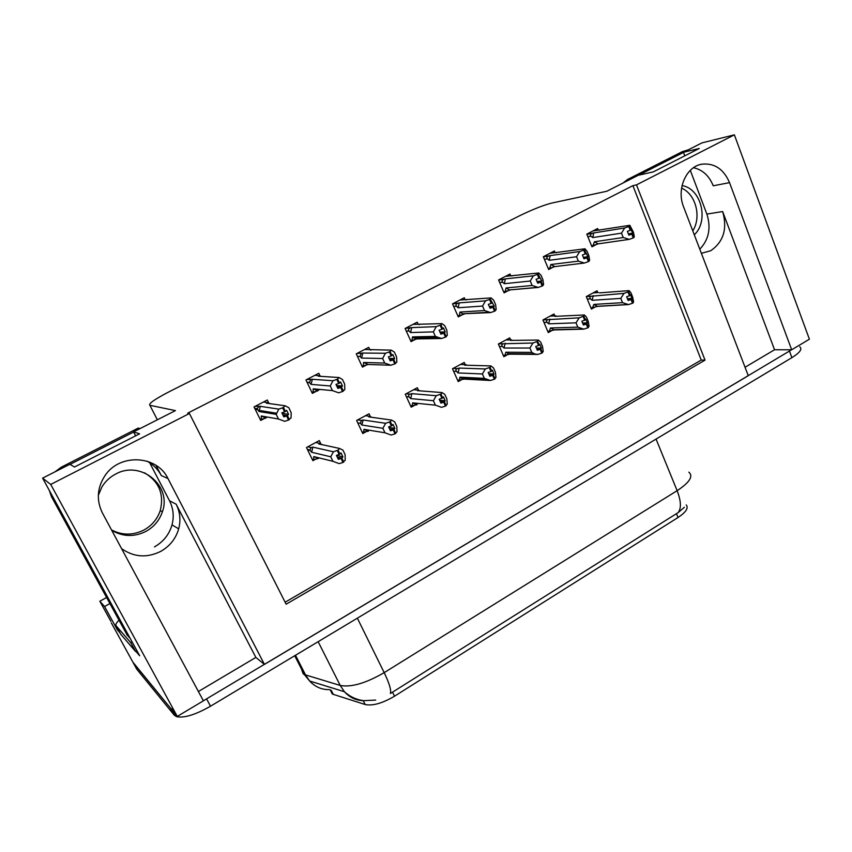 <?xml version="1.0" encoding="UTF-8"?>
<svg xmlns="http://www.w3.org/2000/svg" width="852" height="852" viewBox="0 0 852 852"><rect width="100%" height="100%" fill="white"/><g stroke="black" fill="none" stroke-linecap="round" stroke-linejoin="round"><path stroke-width="1.28" d="M198.399 691.515L255.856 657.424L176.13 504.192C180.06 512.009 180.912 520.231 178.686 528.858C175.821 538.677 169.857 546.175 160.772 551.361C146.97 558.167 133.913 557.261 121.591 548.645M701.388 253.321L710.749 250.722C723.572 241.766 727.533 228.709 722.656 211.541L706.872 214.086C711.239 227.899 708.885 239.604 699.812 249.199M734.371 134.84L701.931 142.891L683.464 152.284L699.215 148.472L653.335 171.87L638.223 175.288L606.826 191.253L551.776 203.064C543.182 205.257 532.319 209.56 519.188 215.961L170.102 391.249C154.904 399.087 148.173 403.773 149.899 405.307L175.427 410.6L133.594 431.879L139.59 433.817L74.475 467.024L69.875 464.276L42.6 478.142L50.726 484.437L189.421 413.508L286.144 604.206L705.03 360.119L636.497 184.884L734.371 134.84L809.4 339.213L791.678 349.789L729.536 182.637C723.657 169.058 714.466 162.902 701.963 164.17C686.158 166.449 676.286 189.229 683.581 206.844L748.269 375.689L264.44 664.4L167.95 478.515C157.066 455.096 119.44 453.04 104.796 475.917C97.075 488.058 96.297 500.433 102.442 513.032L203.404 700.823L177.28 716.415L132.869 662.132M729.536 182.637L713.231 185.789C709.162 175.778 702.591 169.75 693.496 167.716M745.042 367.265L774.543 349.757L791.678 349.789M255.856 657.424L264.44 664.4M42.6 478.142L139.685 655.774L135.819 651.279M120.036 632.961L117.342 629.82L104.562 606.528L109.919 603.567M106.596 597.508L99.844 601.224L104.562 606.528M99.844 601.224L110.866 621.31M50.726 484.437L177.28 716.415M149.249 461.922L169.505 500.763C173.35 508.41 174.191 516.45 172.008 524.885C169.207 534.492 163.36 541.819 154.468 546.888M133.594 431.879L135.649 435.83M683.464 152.284L684.795 155.82M690.301 170.347L706.872 214.086M285.132 602.215L701.239 360.066L632.887 185.661L187.717 413.156L189.421 413.508M632.887 185.661L636.497 184.884M686.243 504.948C688.714 508.016 685.977 512.201 678.022 517.515L394.519 696.201C382.463 703.294 372.686 706.063 365.178 704.529L332.323 694.05L330.267 689.982M701.239 360.066L705.03 360.119M598.232 230.04L597.614 228.528L586.815 234.14L591.959 246.814L596.517 244.428M555.089 252.533L554.428 250.957L543.32 256.718L548.656 269.509L553.118 267.166M465.054 299.499L464.287 297.753L452.529 303.855L458.259 316.891L462.529 314.654M463.669 314.058L464.372 313.685M418.044 324.016L417.224 322.184L405.105 328.467L411.058 341.631L415.212 339.458M416.319 338.872L418.194 337.893M369.661 349.331L368.746 347.35L356.264 353.825L362.441 367.116L366.477 364.997M319.83 375.455L318.797 373.282L305.932 379.96L312.343 393.368L316.252 391.324M317.274 390.791L319.862 389.428M510.721 275.697L510.007 274.014L498.58 279.946L504.107 292.864L508.474 290.575M268.476 402.432L267.304 400.014L254.034 406.905L260.701 420.441L264.461 418.47M265.451 417.959L267.198 417.033M597.731 292.481L597.039 290.798L586.283 296.602L591.405 309.063L594.728 307.252M554.769 315.804L554.013 314.005L542.948 319.979L548.251 332.557L551.5 330.789M465.075 364.4L464.212 362.451L452.487 368.767L458.206 381.579L461.273 379.907M463.009 378.959L464.319 378.245M418.268 389.801L417.32 387.735L405.254 394.242L411.186 407.171L414.168 405.552M415.829 404.647L418.098 403.411M370.087 416L369.044 413.784L356.615 420.483L362.771 433.53L365.646 431.964M367.233 431.101L368.98 430.153M510.582 339.82L509.752 337.882L498.367 344.027L503.873 356.711L507.036 354.996M508.836 354.017L509.421 353.687M320.469 443.051L319.298 440.612L306.486 447.524L312.876 460.687L315.645 459.185M317.157 458.365L318.339 457.716M774.543 349.757L722.656 211.541M146.938 461.124C153.222 464.532 158.014 469.345 161.305 475.565L167.95 478.515M155.991 465.352L161.305 475.565M172.668 709.482L170.443 708.097L133.253 662.824L111.282 622.791M791.572 349.789L203.372 700.77M363.602 700.653C356.061 700.504 349.671 697.522 344.41 691.717L340.214 685.445C351.216 687.521 365.881 683.251 384.188 672.633C389.375 683.411 391.441 690.365 390.386 693.507L678.16 512.595L684.369 507.291M799.751 346.796C802.552 349 799.932 352.622 791.902 357.648L210.519 706.212C195.513 714.732 184.213 718.225 176.598 716.681L174.362 715.265L136.735 669.161L133.253 662.824M336.54 455.362L342.909 456.842L341.013 452.891L339.98 454.127L336.433 455.394L338.329 459.345L341.088 458.514L342.983 462.466L339.107 463.626L332.93 461.315L330.746 456.789L311.63 452.242L309.84 449.962L311.204 447.609L307.785 446.821M341.088 458.514L342.983 462.466M312.183 459.249L313.653 459.622L318.371 458.472L313.738 456.587L332.93 461.315M313.653 459.622L313.738 456.587M322.482 444.765L319.276 443.242L318.765 443.956L339.543 448.44L338.084 450.154L339.98 454.127M338.084 450.154L333.42 451.773L312.876 447.14L311.204 447.609M339.543 448.44L342.941 450.133L345.103 454.648L345.198 460.282L343.026 462.008M330.746 456.789L333.42 451.773M337.296 450.58L339.192 454.553M311.63 452.242L312.876 447.14M321.406 444.531L318.765 443.956M343.771 462.04L341.876 458.078L342.909 456.842M337.275 457.151L341.876 458.078M337.435 457.492L341.29 458.397M343.569 462.146L341.673 458.195M263.47 402.006L267.027 402.495L266.41 403.156L285.111 405.776L288.849 407.714L291.203 412.858L291.043 417.981L288.636 419.642M289.179 419.738L287.199 415.659L288.594 414.392L286.613 410.313L285.42 411.473L283.439 407.384L282.619 407.81L284.611 411.899L281.852 412.815L283.844 416.894L286.805 415.872L288.785 419.94L284.717 421.325L278.476 419.014L276.197 414.349L259.04 411.527L260.318 406.329L255.174 406.308M282.896 414.956L287.199 415.659M289.382 419.621L287.412 415.552M286.591 415.978L288.572 420.057M286.805 415.872L283.045 415.254M282.118 413.348L288.594 414.392M265.973 411.516L264.993 412.027M267.027 402.495L269.977 403.656M266.41 403.156L268.06 403.39M285.111 405.776L283.439 407.384M285.42 411.473L284.611 411.899M259.04 411.527L257.123 408.662L258.657 406.841M276.197 414.349L278.764 409.109L260.318 406.329M282.619 407.81L278.764 409.109M261.234 415.989L261.404 419.29L266.048 417.991L261.234 415.989L278.476 419.014M261.404 419.29L260.009 419.035M388.863 427.438L394.859 428.354L393.049 424.445L392.154 425.595L388.608 426.873L390.429 430.792L393.219 429.93L395.03 433.849L391.121 435.042L384.976 432.805L382.878 428.311L361.898 425.01L360.407 423.295L361.418 420.473L357.67 419.919M393.219 429.93L395.03 433.849M362.132 432.188L368.405 431.218L363.932 429.312L384.976 432.805M363.602 432.443L363.932 429.312M372.005 417.342L369.257 416.245L368.831 416.905L391.59 420.068L390.322 421.665L392.154 425.595M390.322 421.665L385.658 423.295L363.122 419.993L361.418 420.473M391.59 420.068L394.7 421.868L396.776 426.341L397.032 431.794L395.094 433.455M382.878 428.311L385.658 423.295M389.566 422.081L391.387 426.011M361.898 425.01L363.122 419.993M370.354 417.118L368.831 416.905M395.797 433.434L393.975 429.514L394.859 428.354M389.577 428.961L393.975 429.514M389.705 429.238L393.411 429.823M395.594 433.54L393.784 429.621M439.611 400.238L445.213 400.76L443.466 396.883L442.71 397.948L439.163 399.237L440.91 403.113L443.722 402.229L445.468 406.116L441.538 407.341L435.415 405.169L433.402 400.717L410.675 398.587L409.152 396.936C408.161 395.637 408.502 394.71 410.153 394.146L406.084 393.805M443.722 402.229L445.468 406.116M410.6 405.893L416.969 404.775L412.634 402.858L435.415 405.169M412.091 406.053L412.634 402.858M420.121 390.866L417.757 390.035L417.416 390.653L442.028 392.57L440.953 394.05L442.71 397.948M440.953 394.05L436.277 395.711L411.878 393.645L410.153 394.146M442.028 392.57L444.861 394.465L446.853 398.906L447.257 404.189L445.553 405.765M433.402 400.717L436.277 395.711M440.218 394.455L441.964 398.353M410.675 398.587L411.878 393.645M418.044 390.706L417.416 390.653M446.203 405.712L444.456 401.825L445.213 400.76M440.207 401.548L444.456 401.825M440.314 401.793L443.913 402.133M446.022 405.808L444.265 401.931M488.76 373.772L494.032 373.996L492.349 370.151L491.008 371.536L488.175 372.441L489.857 376.286L492.69 375.381L494.373 379.225L490.411 380.482L484.33 378.373L482.392 373.964L458.035 372.942L456.48 371.334C455.458 370.087 455.788 369.172 457.46 368.596L453.104 368.437M492.69 375.381L494.373 379.225M457.652 380.354L464.116 379.097L490.028 380.461M459.164 380.439L459.91 377.159L484.33 378.373M466.864 365.231L465.969 364.624L464.585 365.167L490.922 365.923L490.028 367.287L491.721 371.142M490.028 367.287L485.352 368.959L459.207 368.075L457.46 368.596M490.922 365.923L493.5 367.904L495.417 372.292L495.96 377.425L494.458 378.906M459.91 377.159L464.116 379.097M482.392 373.964L485.352 368.959M489.314 367.681L491.008 371.536M458.035 372.942L459.207 368.075M495.087 378.831L493.404 374.986L494.032 373.996M489.261 374.923L493.404 374.986M489.357 375.125L492.871 375.285M494.895 378.927L493.223 375.093M314.814 375.349L318.776 375.594L318.254 376.201L339.096 377.521L342.515 379.555L344.677 384.156L344.783 389.598L342.642 391.174M343.143 391.217L341.237 387.191L342.472 386.009L340.576 381.984L339.533 383.049L337.626 379.002L336.838 379.417L338.745 383.464L335.965 384.401L337.871 388.427L340.853 387.394L342.76 391.419L338.659 392.825L332.45 390.599L330.267 385.977L311.087 384.39L312.343 379.278L306.763 379.534M337.126 386.851L341.237 387.191M343.345 391.111L341.439 387.085M340.651 387.5L342.557 391.526M340.853 387.394L337.243 387.085M336.497 385.53L342.472 386.009M318.776 375.594L321.268 376.392M339.096 377.521L337.626 379.002M339.533 383.049L338.745 383.464M311.087 384.39L309.425 382.431L310.66 379.811M330.267 385.977L332.951 380.737L312.343 379.278M336.838 379.417L332.951 380.737M313.206 388.821L313.121 392.197L317.86 390.834L313.206 388.821L332.45 390.599M313.121 392.197L311.715 392.058M364.613 349.49L391.366 350.151L394.391 352.142L396.574 356.839L396.84 362.1L394.934 363.602M395.392 363.612L393.571 359.619L394.657 358.522L392.836 354.538L391.931 355.518L390.099 351.514L389.343 351.908L391.174 355.923L388.374 356.882L390.205 360.875L393.198 359.81L395.03 363.804L390.908 365.231L384.731 363.069L382.623 358.5L361.567 358.074L362.803 353.047L356.807 353.548M389.588 359.533L393.571 359.619M395.594 363.506L393.762 359.512M393.006 359.917L394.827 363.91M393.198 359.81L389.683 359.736M389.076 358.415L394.657 358.522M368.959 349.501L371.057 350.076M391.366 350.151L390.099 351.514M391.931 355.518L391.174 355.923M361.567 358.074L360.077 356.434L361.088 353.591M382.623 358.5L385.413 353.26L362.803 353.047M389.343 351.908L385.413 353.26M390.908 365.231L368.107 364.486L363.602 362.462L384.731 363.069M368.107 364.486L363.282 365.913L363.602 362.462M363.282 365.913L361.866 365.859M412.954 324.399L442.018 323.622L444.861 325.837L446.863 330.363L447.279 335.464L445.585 336.87M446.033 336.859L444.275 332.908L445.223 331.886L443.466 327.945L442.699 328.851L440.942 324.878L440.196 325.272L441.964 329.234L439.142 330.214L440.899 334.165L443.913 333.1L445.671 337.051L441.528 338.5L435.383 336.402L433.37 331.875L410.547 332.546L411.75 327.594L405.371 328.329M440.388 333.015L444.275 332.908M446.214 336.753L444.467 332.802M443.722 333.196L445.479 337.147M443.913 333.1L440.463 333.185M439.962 332.046L445.223 331.886M417.661 324.186L419.408 324.612M442.018 323.622L440.942 324.878M442.699 328.851L441.964 329.234M410.547 332.546L409.024 330.959C408.023 329.724 408.364 328.787 410.025 328.158M433.37 331.875L436.245 326.646L411.75 327.594M440.196 325.272L436.245 326.646M441.528 338.5L416.862 338.926L413.838 337.978L412.506 336.891L435.383 336.402M416.862 338.926L411.963 340.417L412.506 336.891M411.963 340.417L410.515 340.438M459.899 300.032L491.125 297.912L493.702 300.213L495.63 304.686L496.173 309.638L494.692 310.948M495.108 310.927L493.425 307.008L494.245 306.07L490.219 299.073L489.506 299.446L491.199 303.376L488.356 304.366L490.049 308.275L493.074 307.199L494.767 311.108L490.603 312.577L484.5 310.543L482.551 306.06L458.088 307.764L459.271 302.886L452.54 303.855M489.612 307.263L493.425 307.008M495.3 310.831L493.606 306.912M492.893 307.295L494.575 311.204M493.074 307.199L489.676 307.423M489.25 306.411L494.245 306.07M464.936 299.616L466.395 299.936M491.125 297.912L490.219 299.073M491.913 302.993L491.199 303.376M458.088 307.764L456.534 306.23C455.511 305.027 455.841 304.111 457.524 303.472M482.551 306.06L485.523 300.841L459.271 302.886M489.506 299.446L485.523 300.841M490.603 312.577L462.583 313.792L459.973 312.066L484.5 310.543M464.191 314.111L459.217 315.655L459.973 312.066M459.217 315.655L457.748 315.73M681.579 188.132C695.796 194.096 701.707 216.972 692.782 230.849M694.305 234.822C709.226 220.892 701.313 188.462 682.058 185.608M688.256 149.845L682.335 151.645L627.519 179.495L623.036 183.01M683.506 152.412L638.744 175.171M144.489 472.796C159.036 481.54 164.287 494.139 160.24 510.593C157.375 519.07 151.954 525.535 143.977 529.997C133.04 535.471 122.23 535.45 111.527 529.923M111.772 530.37C122.869 536.824 134.275 537.165 145.99 531.36C154.02 526.856 159.484 520.338 162.37 511.807C172.115 485.8 140.74 459.835 115.627 474.085C109.929 477.088 105.392 481.305 102.027 486.737L98.331 495.31M140.026 428.609L138.258 428.066L61.259 467.194L54.997 471.838M49.235 490.273L51.471 496.695L127.289 635.347L129.568 637.264M133.657 432.017L70.034 464.372M51.131 493.755L129.174 637.488M136.895 650.651L135.543 651.45L120.739 634.239L116.128 625.837C115.308 624.729 116.266 622.855 119.014 620.213M135.543 651.45L130.675 642.568L132.039 641.78M116.128 625.837L130.675 642.568M536.398 348.042L541.393 348.042L539.774 344.24L538.56 345.529L535.716 346.455L537.346 350.257L540.179 349.341L541.797 353.143L537.825 354.421L534.619 353.91L531.776 352.377L529.912 348.021L504.022 348.031L502.435 346.476C501.391 345.262 501.721 344.368 503.415 343.771L498.771 343.803M540.179 349.341L541.797 353.143M503.362 355.54L509.901 354.166L537.825 354.421M504.885 355.55L505.832 352.217L531.776 352.377M512.308 340.385L511.338 339.82L510.401 340.406L538.357 340.065L537.633 341.332L539.252 345.145M537.633 341.332L532.958 343.015L503.415 343.771M538.357 340.065L540.69 342.131L542.532 346.487L543.203 351.461L541.893 352.856M505.832 352.217L509.901 354.166M529.912 348.021L532.958 343.015M536.941 341.705L538.56 345.529M504.022 348.031L505.183 343.228M542.49 352.76L540.871 348.958L541.393 348.042M536.824 349.054L540.871 348.958M536.909 349.235L540.36 349.235M542.319 352.856L540.7 349.054M582.598 323.014L587.347 322.844L585.793 319.074L585.377 319.926L581.852 321.225L583.418 324.995L586.272 324.069L587.827 327.828L583.833 329.138L577.816 327.147L576.027 322.833L548.709 323.824L547.101 322.322C546.025 321.151 546.356 320.256 548.06 319.649L543.161 319.862M586.272 324.069L587.827 327.828M547.772 331.417L554.396 329.926L583.833 329.138M549.316 331.375L550.456 327.977L577.816 327.147M556.484 316.284L555.525 315.783L554.918 316.358L584.397 314.974L583.822 316.145L585.377 319.926M583.822 316.145L579.147 317.828L548.06 319.649M584.397 314.974L586.485 317.114L588.263 321.428L589.062 326.263L587.933 327.573M550.456 327.977L554.396 329.926M576.027 322.833L579.147 317.828M583.151 316.507L584.706 320.288M548.709 323.824L549.838 319.095M588.498 327.466L586.943 323.696L587.347 322.844M582.97 323.92L586.943 323.696M583.034 324.09L586.442 323.973M588.327 327.562L586.772 323.792M627.423 298.69L631.96 298.392L630.469 294.654L629.511 295.793L626.646 296.741L628.148 300.479L631.012 299.531L632.514 303.259L628.499 304.59L622.524 302.662L620.799 298.381L592.14 300.298L590.511 298.839C589.414 297.71 589.733 296.826 591.458 296.208L586.314 296.581M631.012 299.531L632.514 303.259M590.947 307.955L597.646 306.369L628.499 304.59M592.513 307.87L593.823 304.409L622.524 302.662M599.457 292.875L629.085 290.617L628.659 291.682L630.161 295.431M628.659 291.682L623.994 293.386L591.458 296.208M629.085 290.617L630.959 292.832L632.663 297.103L633.579 301.8L632.621 303.014M593.823 304.409L597.646 306.369M620.799 298.381L623.994 293.386M628.009 292.044L629.511 295.793M592.14 300.298L593.258 295.644M633.164 302.907L631.96 298.392M627.754 299.499L631.662 299.169M627.817 299.648L631.183 299.435M632.993 302.993L631.502 299.265M505.502 276.357L538.752 272.981L541.073 275.356L542.937 279.786L543.608 284.589L542.319 285.803M542.713 285.771L541.095 281.895L541.787 281.032L538.017 274.035L537.314 274.397L538.943 278.284L536.089 279.296L537.718 283.173L540.754 282.076L542.373 285.952L538.198 287.443L532.127 285.473L530.263 281.032L504.256 283.695L505.417 278.892L498.612 280.042M537.346 282.268L541.095 281.895M542.894 285.676L541.265 281.799M540.573 282.172L542.202 286.048M540.754 282.076L537.399 282.406M537.026 281.511L541.787 281.032M510.849 275.739L512.063 276.005M538.752 272.981L538.017 274.035M539.646 277.922L538.943 278.284M504.256 283.695L502.669 282.214C501.615 281.053 501.945 280.148 503.649 279.488M530.263 281.032L533.32 275.824L505.417 278.892M537.314 274.397L533.32 275.824M538.198 287.443L509.507 289.936L506.077 287.955L532.127 285.473M510.156 290.01L505.119 291.608L506.077 287.955M505.119 291.608L503.628 291.735M549.817 253.342L584.962 248.784L587.049 251.223L588.838 255.611L589.637 260.275L588.519 261.415M588.902 261.362L587.337 257.528L587.912 256.729L584.376 249.742L583.705 250.105L585.271 253.949L582.406 254.972L583.971 258.806L587.007 257.698L588.572 261.543L584.387 263.044L578.348 261.138L576.548 256.74L549.114 260.318L550.254 255.579L543.395 256.889M583.641 257.996L587.337 257.528M589.073 261.276L587.518 257.442M586.836 257.794L588.402 261.628M587.007 257.698L583.695 258.124M583.364 257.315L587.912 256.729M555.461 252.554L556.462 252.778M584.962 248.784L584.376 249.742M585.952 253.598L585.271 253.949M549.114 260.318L547.495 258.88C546.42 257.762 546.739 256.857 548.464 256.196M576.548 256.74L579.69 251.542L550.254 255.579M583.705 250.105L579.69 251.542M550.861 264.535L549.721 268.242L554.822 266.601L584.365 263.044L554.822 266.601L550.861 264.535L578.348 261.138M549.721 268.242L548.198 268.423M592.907 230.977L629.82 225.301L633.409 232.149L634.325 236.675L633.377 237.729M633.739 237.676L632.237 233.874L632.706 233.15L629.394 226.174L628.733 226.515L630.246 230.328L627.37 231.361L628.872 235.163L631.918 234.044L633.419 237.846L629.223 239.369L623.227 237.506L621.491 233.15L592.704 237.591L593.823 232.926L586.911 234.364M628.584 234.428L632.237 233.874M633.909 237.58L632.408 233.789M631.747 234.13L633.26 237.932M631.918 234.044L628.627 234.534M628.339 233.81L632.706 233.15M598.828 230.008L599.638 230.21M629.82 225.301L629.394 226.174M630.895 229.987L630.246 230.328M592.704 237.591L591.064 236.196C589.967 235.109 590.287 234.225 592.023 233.554M621.491 233.15L624.697 227.974L593.823 232.926M628.733 226.515L624.697 227.974M629.223 239.369L598.232 243.842L594.398 241.776L623.227 237.506M598.232 243.842L593.077 245.525L594.398 241.776M593.077 245.525L591.522 245.749M149.899 405.307L157.354 419.791M365.178 704.529L363.218 700.61M394.519 696.201L392.516 692.143M333.345 694.465L331.204 690.248M678.022 517.515L676.435 513.649M176.13 504.192L169.505 500.763M301.416 668.873L303.163 673.857L304.324 674.55L340.214 685.445L318.147 641.684M357.361 618.179L384.188 672.633L677.138 490.688C681.099 500.965 681.44 508.261 678.16 512.595M656.061 439.099L677.138 490.688C689.651 482.402 693.549 476.225 688.853 472.157M329.618 689.619C321.779 689.822 315.133 686.957 309.67 681.025L305.602 675.04L295.495 655.263M791.902 357.648L789.463 351.109M210.519 706.212L206.599 698.917M174.362 715.265L170.443 708.097M310.181 450.474L307.625 449.867M315.804 442.497L319.276 443.242M257.623 409.769L255.259 409.386M360.407 423.295L357.744 422.89M365.455 415.712L369.257 416.245M409.152 396.936L406.372 396.681M413.646 389.726L417.757 390.035M456.48 371.334L453.583 371.227M460.442 364.475L464.851 364.603L460.474 364.464M309.638 382.697L307.146 382.495M360.077 356.434L357.457 356.392M409.024 330.959L406.276 331.045M456.534 306.23L453.658 306.432M686.914 150.527L682.335 151.645M627.519 179.495L631.864 178.515M61.259 467.194L62.537 468.004M51.471 496.695L52.835 497.845M502.435 346.476L499.432 346.487M505.907 339.948L510.593 339.895M547.101 322.322L543.991 322.439M550.094 316.113L555.035 315.879M590.511 298.839L587.294 299.063M593.067 292.939L598.242 292.545M502.669 282.214L499.677 282.523M547.495 258.88L544.396 259.296M591.064 236.196L587.859 236.707M700.461 164.5L701.963 164.17M332.323 694.05L330.225 689.896M178.686 528.858L172.008 524.885M294.707 655.742L304.324 674.55L309.67 681.025L344.41 691.717C350.002 696.744 356.434 699.726 363.697 700.663L375.689 700.078M176.598 716.681L174.809 713.412M309.83 449.962L307.402 449.398M258.987 410.387L276.314 413.188M257.112 408.662L254.716 408.278M460.985 378.075L485.768 379.332M309.425 382.431L307.018 382.239M413.838 337.978L437.151 337.53M464.958 299.574L459.973 299.989M462.583 313.792L488.143 312.29M162.37 511.807L160.24 510.593M510.625 339.82L506.045 339.873M507.845 353.676L534.619 353.91M555.078 315.783L550.296 316.017M553.161 329.724L581.831 328.936M598.274 292.438L593.28 292.822M597.028 306.294L627.455 304.526M510.891 275.675L505.662 276.272M509.507 289.936L537.165 287.39M555.504 252.48L549.998 253.257M598.86 229.944L593.088 230.881"/></g></svg>
